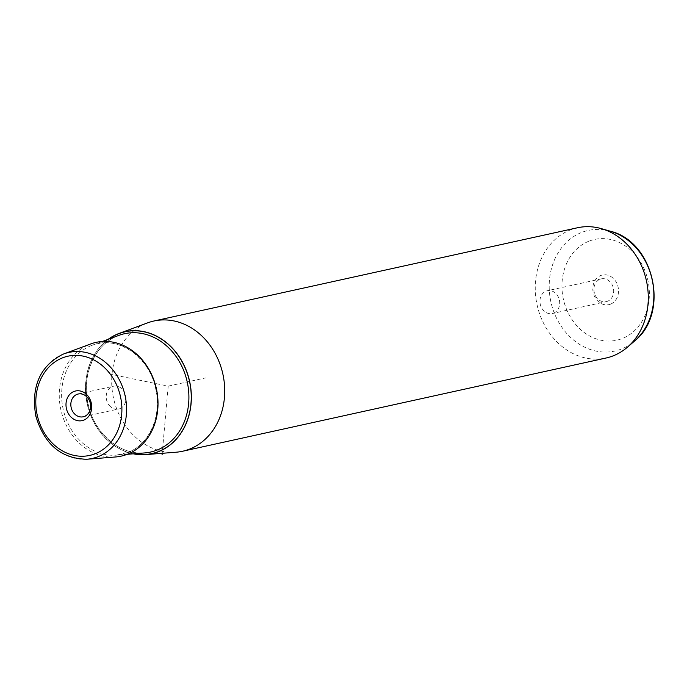 <?xml version="1.0" encoding="UTF-8"?>
<svg xmlns="http://www.w3.org/2000/svg" width="687" height="687" viewBox="0 0 687 687"><rect width="100%" height="100%" fill="white"/><g stroke="black" fill="none" stroke-linecap="round" stroke-linejoin="round"><path stroke-width="0.52" stroke-dasharray="3.44 2.58" d="M553.636 313.109A11.662 9.79 -102.4 0 0 559.175 299.231A11.662 9.79 -102.4 0 0 547.307 290.738A11.662 9.79 -102.4 0 0 545.993 291.142A11.662 9.79 -102.4 0 0 540.454 305.028A11.662 9.79 -102.4 0 0 552.322 313.521A11.662 9.79 -102.4 0 0 553.636 313.109M606.303 301.636A11.662 9.79 77.6 0 0 607.617 301.224A11.662 9.79 -102.4 0 0 613.165 287.346A11.662 9.79 -102.4 0 0 601.288 278.853A11.662 9.79 -102.4 0 0 599.974 279.257A11.662 9.79 77.6 0 0 594.435 293.143A11.662 9.79 77.6 0 0 606.303 301.636L552.322 313.521M110.47 406.644A11.662 9.79 77.6 0 1 106.339 394.776A11.662 9.79 77.6 0 1 113.57 386.223A11.662 9.79 77.6 0 1 121.685 388.584A11.662 9.79 77.6 0 1 125.815 400.444A11.662 9.79 77.6 0 1 118.585 409.005A11.662 9.79 77.6 0 1 110.47 406.644M133.252 453.824A62.465 52.444 77.6 0 1 87.197 403.973A62.465 52.444 77.6 0 1 108.065 339.387M176.104 452.209A66.673 55.982 77.6 0 1 113.707 398.958A66.673 55.982 77.6 0 1 146.357 323.345A66.673 55.982 77.6 0 1 147.628 322.856M577.432 227.775A66.673 55.982 -102.4 0 0 569.918 230.102A66.673 55.982 -102.4 0 0 538.23 309.468A66.673 55.982 -102.4 0 0 606.097 358.004M610.631 304.118A15.174 12.735 77.6 0 1 593.8 294.62A15.174 12.735 77.6 0 1 600.687 275.547A15.174 12.735 77.6 0 1 617.519 285.045A15.174 12.735 77.6 0 1 610.631 304.118M115.536 456.975A58.249 48.914 77.6 0 1 61.023 410.457A58.249 48.914 77.6 0 1 89.542 344.393A58.249 48.914 77.6 0 1 90.658 343.964M109.027 373.883L168.203 386.137L162.209 453.3M168.203 386.137L205.43 377.944M87 459.225A54.282 45.582 77.6 0 1 36.205 415.867A54.282 45.582 77.6 0 1 62.783 354.303M610.408 231.244A61.744 51.843 -102.4 0 0 581.288 232.592A61.744 51.843 -102.4 0 0 553.25 310.223A61.744 51.843 -102.4 0 0 621.752 348.893A61.744 51.843 -102.4 0 0 634.573 341.018M588.759 241.257A51.577 43.307 -102.4 0 0 565.332 306.101A51.577 43.307 -102.4 0 0 622.559 338.408A51.577 43.307 -102.4 0 0 645.986 273.563A51.577 43.307 -102.4 0 0 588.759 241.257M108.512 339.215A62.328 52.332 -102.4 0 0 87.309 403.947A62.328 52.332 -102.4 0 0 133.733 453.781M117.709 335.831A60.585 50.864 -102.4 0 0 88.039 404.54A60.585 50.864 -102.4 0 0 144.734 452.922C119.882 455.558 93.672 432.81 87.962 403.2C81.435 374.724 95.021 344.324 117.717 335.823L118.86 335.385A60.585 50.864 -102.4 0 0 117.709 335.831M91.07 345.698A56.635 47.549 77.6 0 1 92.152 345.278A56.635 47.549 77.6 0 1 154.128 381.817A56.635 47.549 77.6 0 1 128.186 452.364A56.635 47.549 77.6 0 1 116.343 455.155A56.635 47.549 77.6 0 1 63.341 409.924A56.635 47.549 77.6 0 1 91.07 345.698M601.288 278.853L547.307 290.738M78.206 394.012L113.57 386.223M83.221 416.786L118.585 409.005M127.258 454.296L116.343 455.155L128.04 452.398C149.423 444.412 162.123 415.601 155.709 388.816C149.405 356.587 117.288 334.87 92.152 345.278L102.415 341.473"/><path stroke-width="1.03" d="M75.106 414.424A11.662 9.79 77.6 0 1 70.976 402.565A11.662 9.79 77.6 0 1 78.206 394.012A11.662 9.79 77.6 0 1 86.322 396.365A11.662 9.79 77.6 0 1 90.452 408.233A11.662 9.79 77.6 0 1 83.221 416.786A11.662 9.79 77.6 0 1 75.106 414.424M71.551 417.559A15.174 12.735 -102.4 0 0 89.439 415.249A15.174 12.735 -102.4 0 0 86.141 394.063A15.174 12.735 -102.4 0 0 68.253 396.373A15.174 12.735 -102.4 0 0 71.551 417.559M108.065 339.387A62.465 52.444 77.6 0 1 117.949 333.873A62.465 52.444 77.6 0 1 119.143 333.41A62.465 52.444 77.6 0 1 187.499 373.702A62.465 52.444 77.6 0 1 158.886 451.514A62.465 52.444 77.6 0 1 145.816 454.596A62.465 52.444 77.6 0 1 133.252 453.824M119.143 333.41L147.628 322.856A66.673 55.982 77.6 0 1 153.871 321.018A66.673 55.982 77.6 0 1 221.738 369.563A66.673 55.982 77.6 0 1 190.05 448.929A66.673 55.982 77.6 0 1 182.536 451.256A66.673 55.982 77.6 0 1 176.104 452.209L145.816 454.596M182.536 451.256L606.097 358.004A66.673 55.982 -102.4 0 0 613.611 355.677A66.673 55.982 -102.4 0 0 627.454 347.175A66.673 55.982 -102.4 0 0 646.441 280.854A66.673 55.982 -102.4 0 0 601.365 228.642A66.673 55.982 -102.4 0 0 577.432 227.775L153.871 321.018M127.722 454.107A58.249 48.914 77.6 0 1 115.536 456.975L87 459.225A54.282 45.582 77.6 0 0 98.361 456.554A54.282 45.582 77.6 0 0 123.222 388.928A54.282 45.582 77.6 0 0 63.822 353.908L90.658 343.964A58.249 48.914 77.6 0 1 154.403 381.543A58.249 48.914 77.6 0 1 127.722 454.107M162.209 453.3L162.08 454.751M95.493 453.635A50.786 42.637 -102.4 0 0 118.55 389.787A50.786 42.637 -102.4 0 0 62.208 357.979A50.786 42.637 -102.4 0 0 39.142 421.827A50.786 42.637 -102.4 0 0 95.493 453.635M62.783 354.303A54.282 45.582 77.6 0 1 63.822 353.908L62.757 354.32C39.906 366.145 30.924 386.704 35.793 416.004C44.286 444.412 61.349 458.822 87 459.225M627.454 347.175L634.573 341.018A61.744 51.843 -102.4 0 0 652.152 279.6A61.744 51.843 -102.4 0 0 610.408 231.244L601.365 228.642M133.733 453.781A62.328 52.332 -102.4 0 0 158.843 451.393A62.328 52.332 -102.4 0 0 187.147 373.032A62.328 52.332 -102.4 0 0 117.992 333.994A62.328 52.332 -102.4 0 0 108.512 339.215M127.258 454.296L144.734 452.922A60.585 50.864 -102.4 0 0 157.409 449.933A60.585 50.864 -102.4 0 0 185.155 374.467A60.585 50.864 -102.4 0 0 118.86 335.385L102.415 341.473M634.573 341.018C670.014 313.092 654.299 241.695 610.408 231.244"/></g></svg>
